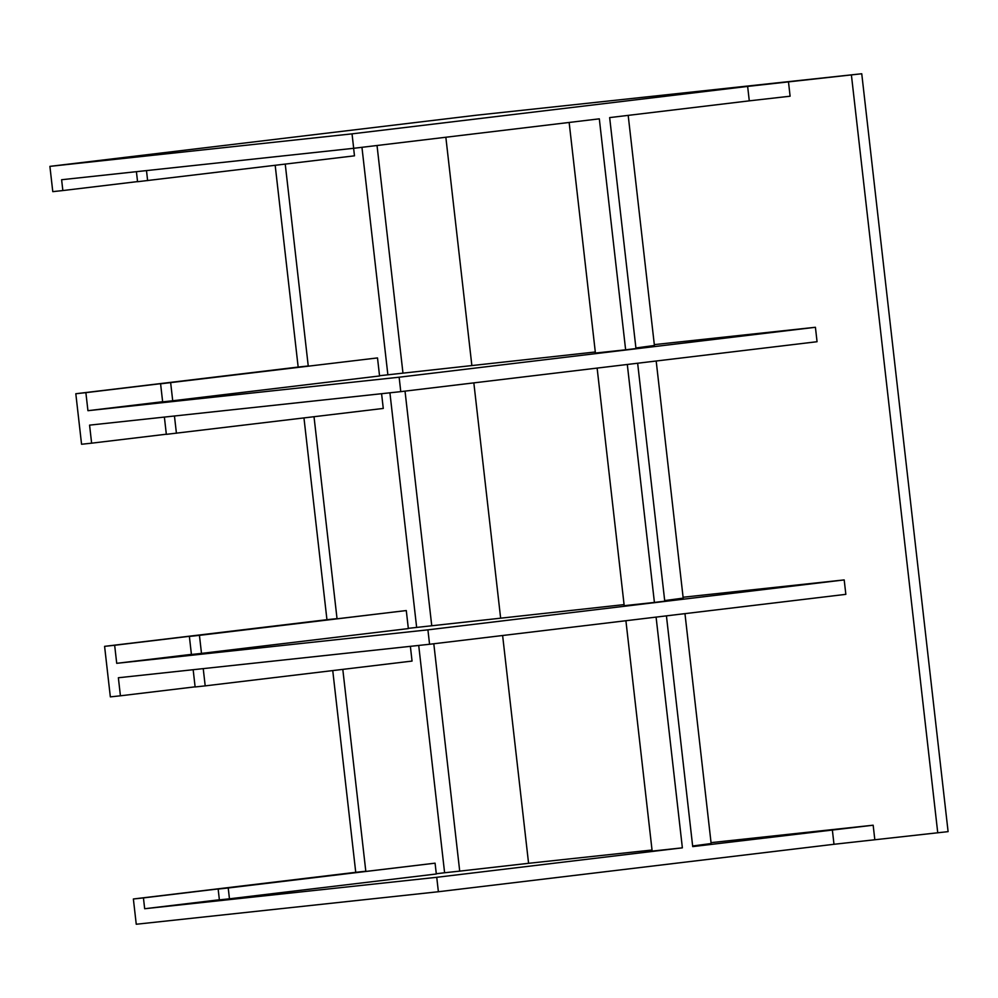 <?xml version="1.0" encoding="UTF-8"?>
<svg xmlns="http://www.w3.org/2000/svg" width="998" height="998" viewBox="0 0 998 998"><rect width="100%" height="100%" fill="white"/><g stroke="black" fill="none" stroke-linecap="round" stroke-linejoin="round"><path stroke-width="1.5" d="M406.286 610.551L189.371 636.437L191.429 654.488L201.496 653.403L199.438 635.352L406.286 610.551L408.344 628.59L201.496 653.403M189.371 636.437L199.438 635.352M353.629 148.303L354.477 155.825L137.562 181.711L136.414 171.681M146.494 170.596L147.629 180.626M435.078 863.17L218.15 889.068L219.385 899.884L229.453 898.811L228.23 887.983L435.078 863.17L436.313 873.999L229.453 898.811M218.15 889.068L228.23 887.983M377.506 357.92L160.591 383.818L377.506 357.92L379.564 375.972L172.716 400.772L170.658 382.733M160.591 383.818L162.649 401.857L172.716 400.772M381.585 393.711L383.269 408.444L166.342 434.342L164.383 417.077M174.45 416.004L176.421 433.257M379.539 375.722L595.295 351.995M654.314 344.622L815.416 327.282L399.138 377.207L87.936 410.689L162.624 401.732M628.191 115.369L654.414 345.495L635.901 347.965M861.748 73.752L747.639 86.414L749.286 100.848L609.653 117.602L635.976 348.564L625.634 349.811L599.311 118.837L353.679 148.303L61.614 179.727L62.849 190.556L52.782 191.641L49.9 166.367L476.533 115.207L861.748 73.752L948.1 831.633L833.991 844.283L438.384 891.738L136.252 924.248L133.37 898.986L355.737 872.314L332.746 670.581M569.147 122.455L595.419 353.055L625.634 349.811M445.844 137.237L471.829 365.268M402.967 373.102L377.032 145.496M361.95 147.305L387.86 374.724M815.416 327.282L817.063 341.715L400.772 391.64L399.138 377.207M656.185 361.014L683.193 598.126L664.68 600.584M637.647 363.235L664.755 601.195L654.414 602.43L627.305 364.482M597.128 368.1L624.199 605.686L654.414 602.43M408.319 628.341L624.074 604.613M683.094 597.241L844.196 579.913L427.917 629.838L116.716 663.321L191.416 654.364M400.772 391.64L89.57 425.136L91.629 443.174L166.329 434.217M711.05 842.649L873.163 825.209L692.712 846.603L666.427 615.866M116.716 663.321L114.658 645.269L104.59 646.355L110.341 696.878L120.421 695.806L118.363 677.754L429.564 644.271L845.842 594.346L844.196 579.913M219.373 899.772L144.673 908.729L436.737 877.304L438.384 891.738M625.908 620.719L652.156 851.094L682.37 847.838L436.737 877.304M502.618 635.501L528.578 863.307L652.031 850.022M528.578 863.307L459.716 871.129L433.806 643.76M418.711 645.432L444.609 872.751L459.716 871.129M444.609 872.751L436.276 873.749M429.564 644.271L427.917 629.838M851.406 75L937.758 832.868M500.609 617.899L473.838 382.883M431.747 625.721L405.026 391.141M416.64 627.343L389.919 392.813M692.649 845.992L711.15 843.535L684.965 613.633M682.37 847.838L656.085 617.101M410.365 646.33L412.049 661.075L205.201 685.875L203.23 668.623M193.163 669.708L195.121 686.961L205.201 685.875M314.021 416.752L337.025 618.61L326.945 619.696L303.966 417.962M114.658 645.269L337.025 618.61M104.59 646.355L326.945 619.696M91.629 443.174L81.562 444.26L75.811 393.736L298.165 367.064L275.186 165.331M747.639 86.414L352.032 133.857L353.679 148.303M352.032 133.857L49.9 166.367M75.811 393.736L85.878 392.651L87.936 410.689M133.37 898.986L143.438 897.901L144.673 908.729M120.421 695.806L195.109 686.836M342.801 669.371L365.804 871.229L355.737 872.314M143.438 897.901L365.804 871.229M62.849 190.556L137.549 181.599M285.241 164.134L308.245 365.979L298.165 367.064M85.878 392.651L308.245 365.979M749.286 100.848L790.104 96.207L788.47 81.774M832.344 829.849L833.991 844.283M874.809 839.642L873.163 825.209"/></g></svg>
